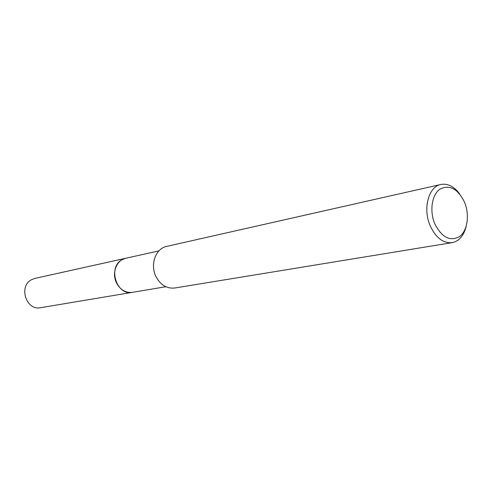 <?xml version="1.0" encoding="UTF-8"?>
<svg xmlns="http://www.w3.org/2000/svg" width="492" height="492" viewBox="0 0 492 492"><rect width="100%" height="100%" fill="white"/><g stroke="black" fill="none" stroke-linecap="round" stroke-linejoin="round"><path stroke-width="0.74" d="M165.841 286.731L132.366 292.34C125.601 293.041 120.325 289.917 116.536 282.955C111.506 273.183 116.53 259.93 125.737 258.263L126.1 258.183M466.121 226.529C463.778 235.766 459.134 241.135 452.191 242.642C443.138 243.405 435.795 237.765 430.156 225.711C422.622 208.731 428.581 186.566 440.875 184.469C447.88 183.258 454.196 186.499 459.829 194.186M452.191 242.642L174.715 288.011C166.714 288.804 160.447 284.954 155.909 276.467C149.869 264.518 155.736 248.398 166.622 246.406L440.875 184.469M464.571 202.317C469.749 214.795 467.529 230.693 459.651 236.529C450.118 241.763 441.828 237.513 434.774 223.792C429.332 210.951 431.896 194.525 440.032 189.069C449.713 184.383 457.892 188.799 464.571 202.317M132.735 292.279L40.627 307.703C26.242 310.956 18.235 286.239 31.599 279.677L34.926 278.404L158.873 250.914M132.36 292.346C116.61 295.981 107.477 267.119 122.09 259.69L125.731 258.263"/></g></svg>
